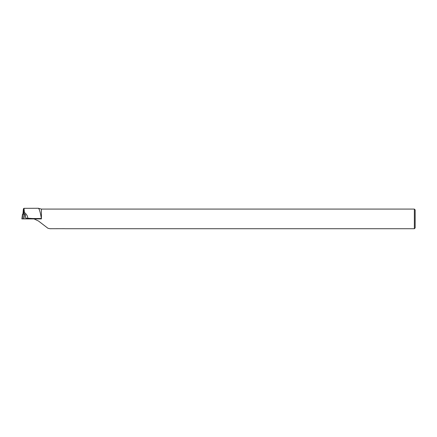 <?xml version="1.0" encoding="UTF-8"?>
<svg xmlns="http://www.w3.org/2000/svg" width="437" height="437" viewBox="0 0 437 437"><rect width="100%" height="100%" fill="white"/><g stroke="black" fill="none" stroke-linecap="round" stroke-linejoin="round"><path stroke-width="0.66" d="M23.325 214.174L22.511 214.174L21.85 218.904L22.871 218.904L23.369 214.141L24.86 214.174L23.838 218.904L34.026 218.904A14.41 11.804 -0 0 0 32.546 218.511L25.696 218.118L25.27 214.567M23.948 208.329L38.39 208.28C39.374 208.973 40.362 212.382 41.368 218.511L41.4 218.904L34.026 218.904L38.5 221.035L47.955 228.278L50.064 228.715L64.807 228.688M23.39 208.881L23.997 208.285L24.39 212.453C26.504 214.146 27.646 216.031 27.815 218.118M24.39 212.453L23.806 212.956L23.806 213.993L24.237 213.627L24.805 214.141M414.363 228.72L414.363 209.088L415.15 209.875L415.15 227.934L414.363 228.72L64.807 228.72M41.4 218.904L41.4 209.088L38.429 208.291M23.806 212.956L23.407 208.87L22.959 213.993M23.997 208.285L23.407 208.87M22.871 218.904L23.838 218.904M22.511 214.174L22.964 213.802M23.369 214.141L23.806 213.737M41.318 218.904L21.85 218.904L41.318 218.904M41.368 218.511L32.546 218.511M414.363 209.088L41.4 209.088"/></g></svg>
